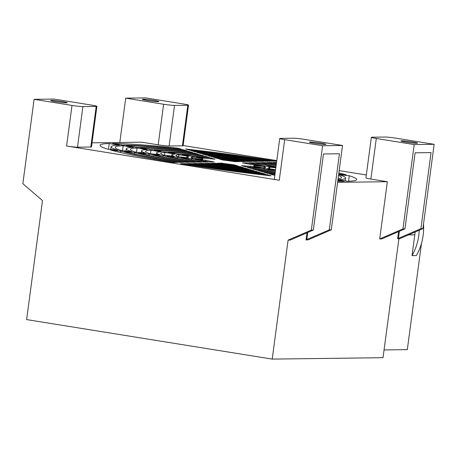 <?xml version="1.0" encoding="UTF-8"?>
<svg xmlns="http://www.w3.org/2000/svg" width="457" height="457" viewBox="0 0 457 457"><rect width="100%" height="100%" fill="white"/><g stroke="black" fill="none" stroke-linecap="round" stroke-linejoin="round"><path stroke-width="0.69" d="M34.104 99.323L54.052 99.066L91.948 105.167A8.352 0.526 -172.4 0 1 96.901 106.315A8.352 0.526 -172.4 0 1 96.204 106.43L82.911 106.601A8.352 0.526 -172.4 0 1 72.006 105.424L34.104 99.323L22.85 183.668L42.495 200.612L26.62 319.586L272.218 359.105L288.093 240.131L311.337 230.094L322.591 145.749L284.688 139.648A8.352 0.526 -172.4 0 1 279.735 138.5A8.352 0.526 -172.4 0 1 280.432 138.385L293.731 138.214A8.352 0.526 -172.4 0 1 304.636 139.391L342.533 145.492L322.591 145.749M284.688 139.648L279.273 180.235L66.591 146.012A8.352 0.526 7.6 0 0 77.496 147.188L82.911 106.601M62.323 101.557A8.352 0.526 7.6 0 0 50.721 100.494A8.352 0.526 7.6 0 0 55.674 101.643A8.352 0.526 7.6 0 0 67.276 102.699A8.352 0.526 7.6 0 0 62.323 101.557M366.325 174.991L339.18 170.621M276.788 160.584L183.131 145.509M188.518 105.139A8.352 0.526 -172.4 0 1 187.821 105.253L174.523 105.424A8.352 0.526 -172.4 0 1 163.617 104.247L125.721 98.152L145.663 97.895L183.565 103.99A8.352 0.526 -172.4 0 1 188.518 105.139L183.103 145.726A8.352 0.526 -172.4 0 1 182.406 145.84L169.107 146.012A8.352 0.526 -172.4 0 1 158.202 144.835L141.744 142.184L92.034 142.824M96.901 106.315L91.486 146.903A8.352 0.526 -172.4 0 1 90.789 147.017L77.496 147.188M279.273 180.235A8.352 0.526 -172.4 0 1 274.32 179.087L279.735 138.5M337.62 182.343L387.347 181.709L370.89 179.058A8.352 0.526 -172.4 0 1 365.937 177.91L371.352 137.329A8.352 0.526 -172.4 0 1 372.049 137.209L385.342 137.037A8.352 0.526 -172.4 0 1 396.248 138.22L434.15 144.315L422.896 228.66L398.858 239.045M196.099 156.934A37.577 2.359 -172.4 0 1 211.025 158.002L215.07 159.202A26.443 1.662 7.6 0 0 206.296 158.579L196.099 156.934M168.21 152.449A68.196 4.284 -172.4 0 1 199.949 154.717L203.971 155.911A57.062 3.582 7.6 0 0 178.339 154.078L168.21 152.449M241.085 161.589A41.753 2.622 7.6 0 0 217.218 158.385L213.191 157.191A52.886 3.319 -172.4 0 1 245.535 161.532L241.085 161.589M140.379 147.971A98.809 6.204 -172.4 0 1 188.901 151.444L192.917 152.632A87.675 5.507 7.6 0 0 150.496 149.599L140.379 147.971M253.309 161.435A72.366 4.541 7.6 0 0 206.153 155.106L202.137 153.912A83.5 5.244 -172.4 0 1 257.748 161.378L253.309 161.435M112.565 143.492A129.428 8.129 -172.4 0 1 177.859 148.165L181.875 149.359A118.294 7.426 7.6 0 0 122.682 145.12L112.565 143.492M265.511 161.275A102.985 6.467 7.6 0 0 195.105 151.827L191.089 150.639A114.119 7.163 -172.4 0 1 269.95 161.218L265.511 161.275M251.641 161.452L247.203 161.51A57.062 3.582 7.6 0 0 211.682 156.745L207.661 155.551A68.196 4.284 -172.4 0 1 251.641 161.452M263.849 161.298L259.41 161.355A87.675 5.507 7.6 0 0 200.629 153.466L196.613 152.272A98.809 6.204 -172.4 0 1 263.849 161.298M276.045 161.144L271.612 161.201A118.294 7.426 7.6 0 0 189.586 150.187L185.571 148.999A129.428 8.129 -172.4 0 1 276.045 161.144M136.586 147.36L126.475 145.732A114.119 7.163 -172.4 0 1 183.383 149.805L187.399 150.993A102.985 6.467 7.6 0 0 136.586 147.36M164.411 151.838L154.289 150.21A83.5 5.244 -172.4 0 1 194.425 153.078L198.441 154.272A72.366 4.541 7.6 0 0 164.411 151.838M192.288 156.323L182.143 154.689A52.886 3.319 -172.4 0 1 205.479 156.363L209.512 157.556A41.753 2.622 7.6 0 0 192.288 156.323M239.411 161.612L234.944 161.669A26.443 1.662 7.6 0 0 222.782 160.036L218.732 158.836A37.577 2.359 -172.4 0 1 239.411 161.612M192.351 158.242A37.577 2.359 -172.4 0 1 191.089 157.442A37.577 2.359 -172.4 0 1 192.774 156.98L202.971 158.619A26.443 1.662 7.6 0 0 202.125 158.916A26.443 1.662 7.6 0 0 202.719 159.362L192.351 158.242M163.977 155.18A68.196 4.284 -172.4 0 1 160.744 153.392A68.196 4.284 -172.4 0 1 164.886 152.489L175.014 154.118A57.062 3.582 7.6 0 0 171.781 154.866A57.062 3.582 7.6 0 0 174.283 156.294L163.977 155.18M135.672 152.124A98.809 6.204 -172.4 0 1 130.394 149.342A98.809 6.204 -172.4 0 1 137.054 148.011L147.171 149.639A87.675 5.507 7.6 0 0 141.43 150.816A87.675 5.507 7.6 0 0 145.96 153.238L135.672 152.124M107.378 149.068A129.428 8.129 -172.4 0 1 100.043 145.292A129.428 8.129 -172.4 0 1 109.24 143.538L119.357 145.166A118.294 7.426 7.6 0 0 111.08 146.766A118.294 7.426 7.6 0 0 117.666 150.182L107.378 149.068M131.81 151.707L121.522 150.599A114.119 7.163 -172.4 0 1 115.221 147.32A114.119 7.163 -172.4 0 1 123.15 145.772L133.261 147.4A102.985 6.467 7.6 0 0 126.258 148.793A102.985 6.467 7.6 0 0 131.81 151.707M160.116 154.763L149.822 153.655A83.5 5.244 -172.4 0 1 145.566 151.37A83.5 5.244 -172.4 0 1 150.964 150.25L161.087 151.878A72.366 4.541 7.6 0 0 156.602 152.838A72.366 4.541 7.6 0 0 160.116 154.763M188.473 157.825L178.15 156.711A52.886 3.319 -172.4 0 1 175.916 155.42A52.886 3.319 -172.4 0 1 178.818 154.734L188.964 156.363A41.753 2.622 7.6 0 0 186.953 156.888A41.753 2.622 7.6 0 0 188.473 157.825M209.677 161.995A37.577 2.359 -172.4 0 1 195.356 159.133L205.73 160.253A26.443 1.662 7.6 0 0 214.15 161.938L209.677 161.995M197.447 162.149A68.196 4.284 -172.4 0 1 166.988 156.071L177.293 157.185A57.062 3.582 7.6 0 0 201.891 162.092L197.447 162.149M185.245 162.304A98.809 6.204 -172.4 0 1 138.682 153.015L148.971 154.129A87.675 5.507 7.6 0 0 189.678 162.246L185.245 162.304M173.049 162.464A129.428 8.129 -172.4 0 1 110.388 149.965L120.677 151.073A118.294 7.426 7.6 0 0 177.482 162.406L173.049 162.464M183.583 162.326L179.144 162.384A114.119 7.163 -172.4 0 1 124.533 151.49L134.821 152.598A102.985 6.467 7.6 0 0 183.583 162.326M195.785 162.172L191.346 162.229A83.5 5.244 -172.4 0 1 152.832 154.546L163.126 155.654A72.366 4.541 7.6 0 0 195.785 162.172M208.009 162.012L203.559 162.069A52.886 3.319 -172.4 0 1 181.161 157.602L191.483 158.716A41.753 2.622 7.6 0 0 208.009 162.012M237.937 165.988A37.577 2.359 -172.4 0 1 217.258 163.212L221.731 163.155A26.443 1.662 7.6 0 0 233.893 164.788L237.937 165.988M249.014 169.273A68.196 4.284 -172.4 0 1 205.027 163.372L209.472 163.315A57.062 3.582 7.6 0 0 244.992 168.079L249.014 169.273M260.062 172.552A98.809 6.204 -172.4 0 1 192.825 163.526L197.258 163.469A87.675 5.507 7.6 0 0 256.046 171.358L260.062 172.552M271.104 175.825A129.428 8.129 -172.4 0 1 180.624 163.68L185.062 163.623A118.294 7.426 7.6 0 0 267.088 174.631L271.104 175.825M261.564 172.997L265.58 174.186A114.119 7.163 -172.4 0 1 186.724 163.606L191.157 163.549A102.985 6.467 7.6 0 0 261.564 172.997L261.467 173.729M250.516 169.718L254.538 170.912A83.5 5.244 -172.4 0 1 198.926 163.446L203.365 163.389A72.366 4.541 7.6 0 0 250.516 169.718L250.425 170.444M239.451 166.439L243.478 167.633A52.886 3.319 -172.4 0 1 211.14 163.292L215.59 163.235A41.753 2.622 7.6 0 0 239.451 166.439L239.359 167.153M260.576 167.89A37.577 2.359 -172.4 0 1 245.649 166.822L241.604 165.617A26.443 1.662 7.6 0 0 250.379 166.245L260.576 167.89M275.297 171.758A68.196 4.284 -172.4 0 1 256.72 170.107L252.698 168.913A57.062 3.582 7.6 0 0 275.445 170.672M274.983 174.117A98.809 6.204 -172.4 0 1 267.773 173.38L263.752 172.192A87.675 5.507 7.6 0 0 275.091 173.306M337.889 180.326L344.104 181.332A129.428 8.129 -172.4 0 1 337.763 181.235M274.84 175.18A114.119 7.163 -172.4 0 1 273.292 175.02L269.276 173.826A102.985 6.467 7.6 0 0 274.943 174.408M275.131 172.992A83.5 5.244 -172.4 0 1 262.249 171.746L258.228 170.552A72.366 4.541 7.6 0 0 275.251 172.112M264.386 168.502L274.531 170.135A52.886 3.319 -172.4 0 1 251.19 168.462L247.163 167.268A41.753 2.622 7.6 0 0 264.386 168.502L264.237 169.621M264.323 166.582A37.577 2.359 -172.4 0 1 265.58 167.382A37.577 2.359 -172.4 0 1 263.9 167.845L253.704 166.205A26.443 1.662 7.6 0 0 254.549 165.908A26.443 1.662 7.6 0 0 253.949 165.463L264.323 166.582L264.157 167.822M337.98 179.641A118.294 7.426 7.6 0 0 345.589 178.059A118.294 7.426 7.6 0 0 339.008 174.643L349.297 175.751A129.428 8.129 -172.4 0 1 356.626 179.527A129.428 8.129 -172.4 0 1 347.429 181.286L337.963 179.761M338.54 175.425A114.119 7.163 -172.4 0 1 341.453 177.505A114.119 7.163 -172.4 0 1 338.1 178.744M275.571 169.724L267.711 168.462A41.753 2.622 7.6 0 0 269.721 167.936A41.753 2.622 7.6 0 0 268.202 166.999L275.822 167.822M246.991 162.829A37.577 2.359 -172.4 0 1 261.313 165.685L250.944 164.566A26.443 1.662 7.6 0 0 242.524 162.886L246.991 162.829L246.877 163.692M275.959 166.794A57.062 3.582 7.6 0 0 254.783 162.732L259.222 162.675A68.196 4.284 -172.4 0 1 276.108 165.702M276.314 164.154A87.675 5.507 7.6 0 0 266.991 162.572L271.429 162.515A98.809 6.204 -172.4 0 1 276.422 163.349M338.871 172.94A129.428 8.129 -172.4 0 1 346.286 174.86L338.723 174.043M276.462 163.052A102.985 6.467 7.6 0 0 273.092 162.498L276.542 162.452M276.154 165.348A72.366 4.541 7.6 0 0 260.89 162.652L265.328 162.595A83.5 5.244 -172.4 0 1 276.268 164.469M248.665 162.812L253.115 162.755A52.886 3.319 -172.4 0 1 275.514 167.222L265.191 166.108A41.753 2.622 7.6 0 0 248.665 162.812M314.313 143.258A8.352 0.526 7.6 0 0 325.915 144.321A8.352 0.526 7.6 0 0 320.963 143.172A8.352 0.526 7.6 0 0 309.366 142.116A8.352 0.526 7.6 0 0 314.313 143.258M311.337 230.094L313.331 230.065L323.482 153.98L339.437 153.775L329.286 229.86L331.279 229.837L342.533 145.492M288.093 240.131L290.104 240.108L313.331 230.065M272.218 359.105L383.029 357.688L398.904 238.714L397.641 238.725L398.59 231.636M379.704 238.96L402.948 228.917L404.942 228.888L381.715 238.931L379.704 238.96L387.347 181.709M331.279 229.837L308.035 239.874L306.024 239.902L306.973 232.813M402.948 228.917L414.202 144.572L376.305 138.471A8.352 0.526 -172.4 0 1 371.352 137.329M125.721 98.152L119.808 142.47M210.911 158.847L211.025 158.002M192.774 156.98L192.603 158.271M205.73 160.253L205.593 161.275M199.846 155.506L199.949 154.717M164.886 152.489L164.52 155.237M177.293 157.185L177.127 158.425M191.483 158.716L191.329 159.864M178.818 154.734L178.544 156.751M205.479 156.363L205.376 157.162M188.798 152.21L188.901 151.444M137.054 148.011L136.494 152.215M148.971 154.129L148.788 155.494M163.126 155.654L162.949 156.968M150.964 150.25L150.502 153.723M194.425 153.078L194.322 153.855M177.756 148.931L177.859 148.165M109.24 143.538L108.486 149.188M120.677 151.073L120.482 152.518M134.821 152.598L134.632 154.009M123.15 145.772L122.487 150.701M183.383 149.805L183.28 150.57M221.731 163.155L221.639 163.863M233.795 165.491L233.893 164.788M250.242 167.251L250.379 166.245M209.472 163.315L209.375 164.04M259.119 163.469L259.222 162.675M244.895 168.799L244.992 168.079M197.258 163.469L197.161 164.2M271.327 163.298L271.429 162.515M255.949 172.089L256.046 171.358M185.062 163.623L184.965 164.366M348.56 181.252L349.297 175.751M266.991 175.368L267.088 174.631M191.157 163.549L191.06 164.286M265.226 163.383L265.328 162.595M203.365 163.389L203.268 164.12M253.007 163.566L253.115 162.755M215.59 163.235L215.493 163.954M329.286 229.86L306.024 239.902M404.942 228.888L415.099 152.809L431.054 152.604L420.903 228.689L397.641 238.725M434.15 144.315L414.202 144.572M405.93 142.087A8.352 0.526 7.6 0 0 417.532 143.15A8.352 0.526 7.6 0 0 412.58 142.001A8.352 0.526 7.6 0 0 400.978 140.939A8.352 0.526 7.6 0 0 405.93 142.087M420.903 228.689L422.896 228.66M153.94 100.38A8.352 0.526 7.6 0 0 142.338 99.318A8.352 0.526 7.6 0 0 147.291 100.466A8.352 0.526 7.6 0 0 158.893 101.528A8.352 0.526 7.6 0 0 153.94 100.38M384.063 349.936L407.313 349.639L421.497 243.324M423.513 224.05A52.601 48.248 -90.7 0 1 423.136 235.412A52.601 48.248 89.3 0 1 416.378 255.566L412.02 255.623L414.79 234.829A48.214 44.232 -90.7 0 0 415.087 232.03M412.02 255.623A52.601 48.248 -90.7 0 0 418.772 235.469A52.601 48.248 -90.7 0 0 419.229 230.248M66.591 146.012L72.006 105.424M90.789 147.017L96.204 106.43M370.89 179.058L376.305 138.471M158.202 144.835L163.617 104.247M169.107 146.012L174.523 105.424M182.406 145.84L187.821 105.253M306.813 239.571L307.761 232.47M399.372 231.299L398.43 238.394M414.79 234.829L408.432 234.909M202.125 158.916L202.074 159.293M171.781 154.866L171.626 156.008M186.953 156.888L186.85 157.648M141.43 150.816L141.179 152.718M156.602 152.838L156.403 154.363M111.08 146.766L110.725 149.433M126.258 148.793L125.949 151.073M254.549 165.908L254.492 166.331M345.589 178.059L345.206 180.932M269.721 167.936L269.607 168.764"/></g></svg>
